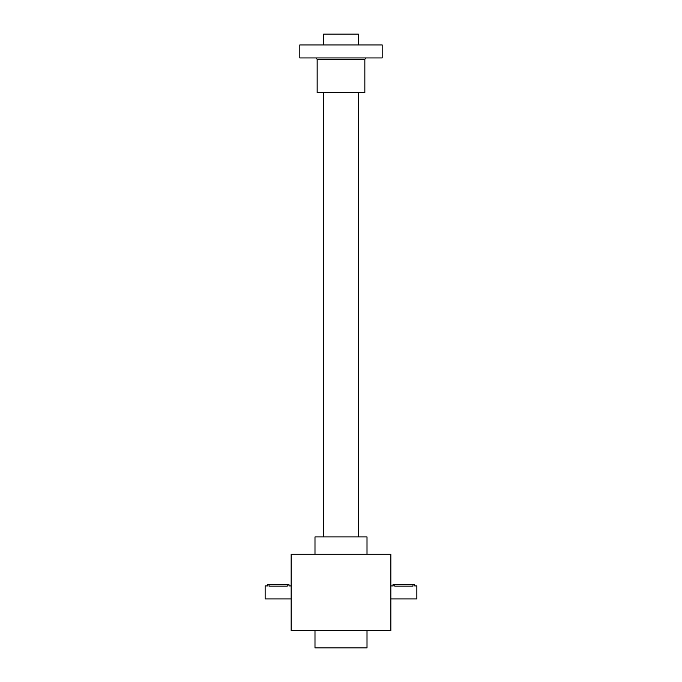 <?xml version="1.0" encoding="UTF-8"?>
<svg xmlns="http://www.w3.org/2000/svg" width="682" height="682" viewBox="0 0 682 682"><rect width="100%" height="100%" fill="white"/><g stroke="black" fill="none" stroke-linecap="round" stroke-linejoin="round"><path stroke-width="1.02" d="M291.154 554.27L291.154 630.56L390.846 630.56L390.846 554.27L291.154 554.27M314.99 630.56L314.99 647.9L367.01 647.9L367.01 630.56M314.99 554.27L314.99 536.93L367.01 536.93L367.01 554.27M393.147 585.949L393.02 584.61L414.69 584.61L414.69 585.915L416.855 585.915L416.855 598.915L390.846 598.915M394.75 584.61L394.75 586.145C392.517 585.889 392.517 585.889 394.75 586.145L412.96 586.145C415.193 585.889 415.193 585.889 412.96 586.145L412.96 584.61M267.438 585.949L267.31 584.61L288.98 584.61L288.98 585.915L291.154 585.915M291.154 598.915L265.145 598.915L265.145 585.915L267.31 585.915M287.25 584.61L287.25 586.145C289.483 585.889 289.483 585.889 287.25 586.145L269.04 586.145C266.807 585.889 266.807 585.889 269.04 586.145L269.04 584.61M358.34 44.935L358.34 34.1L323.66 34.1L323.66 44.935M382.184 57.944L299.816 57.944L299.816 44.935L382.184 44.935L382.184 57.944M317.156 59.24L364.844 59.24L364.844 92.616L317.156 92.616L317.156 59.24L315.86 57.944M393.02 585.915L390.846 585.915M358.34 536.93L358.34 92.616M323.66 536.93L323.66 92.616M364.844 59.24L366.14 57.944"/></g></svg>
